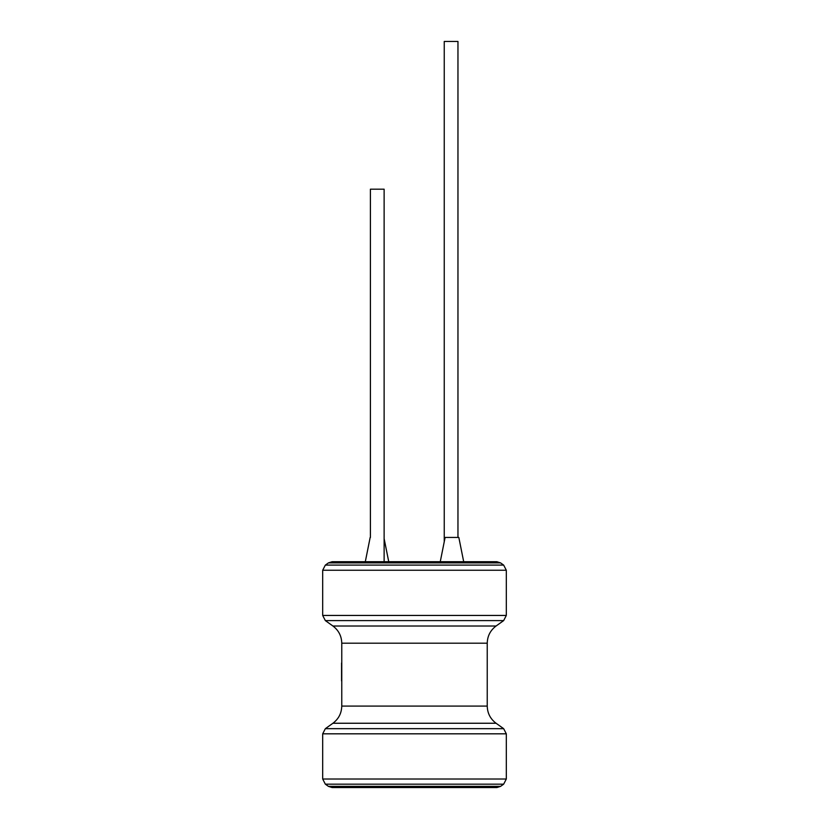 <?xml version="1.0" encoding="UTF-8"?>
<svg xmlns="http://www.w3.org/2000/svg" width="829" height="829" viewBox="0 0 829 829"><rect width="100%" height="100%" fill="white"/><g stroke="black" fill="none" stroke-linecap="round" stroke-linejoin="round"><path stroke-width="1.24" d="M370.408 537.441L370.408 189.188L384.128 189.188L384.128 561.72M444.24 541.783L444.24 41.45L457.96 41.45L457.96 537.441M328.429 562.891L500.571 562.891L496.892 561.72L332.108 561.72L328.429 562.891L325.341 565.098L322.688 570.248L322.688 615.439L325.341 620.6L332.926 626.009C338.626 630.32 341.579 636.04 341.766 643.19L341.766 667.044M496.892 787.55L332.108 787.55L328.429 786.369L500.571 786.369L496.892 787.55M463.691 561.72L458.831 537.441L445.111 537.441L440.261 561.72M341.766 661.501L341.766 682.391M500.571 562.891L503.659 565.098L506.312 570.248L506.312 615.439L503.659 620.6L496.074 626.009C490.374 630.32 487.421 636.04 487.234 643.19L487.234 706.08C487.421 713.22 490.374 718.95 496.074 723.251L503.659 728.67L506.312 733.82L322.688 733.82L322.688 779.011L325.341 784.172L328.429 786.369M506.312 733.82L506.312 779.011L322.688 779.011M503.659 728.67L325.341 728.67L322.688 733.82M496.074 723.251L332.926 723.251L325.341 728.67M487.234 706.08L341.766 706.08C341.579 713.22 338.626 718.95 332.926 723.251M487.234 643.19L341.766 643.19M496.074 626.009L332.926 626.009M503.659 620.6L325.341 620.6M506.312 615.439L322.688 615.439M506.312 570.248L322.688 570.248M503.659 565.098L325.341 565.098M506.312 779.011L503.659 784.172L325.341 784.172M384.128 538.632L388.739 561.72M341.766 676.847L341.766 706.08M503.659 784.172L500.571 786.369M365.309 561.72L370.169 537.441M341.558 662.993L341.558 680.91"/></g></svg>
